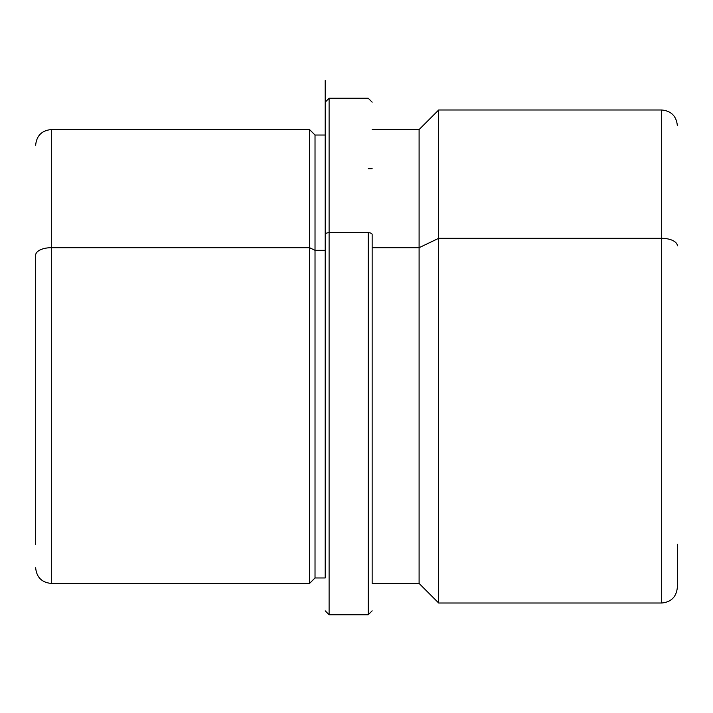 <?xml version="1.0" encoding="UTF-8"?>
<svg xmlns="http://www.w3.org/2000/svg" width="713" height="713" viewBox="0 0 713 713"><rect width="100%" height="100%" fill="white"/><g stroke="black" fill="none" stroke-linecap="round" stroke-linejoin="round"><path stroke-width="1.07" d="M309.549 247.696L315.021 250.325L315.021 577.967L315.021 250.325L309.549 247.696L309.549 129.561L309.549 583.439L309.549 247.696L51.3 247.696L309.549 247.696M35.65 567.789C36.577 577.298 41.8 582.512 51.3 583.439L51.3 247.696L51.3 583.439L309.549 583.439L315.021 577.967L325.199 577.967L325.199 80.533L325.199 135.033L315.021 135.033L315.021 250.325L325.199 250.325L315.021 250.325L315.021 135.033L309.549 129.561L51.3 129.561L51.3 247.696L51.3 129.561C41.8 130.488 36.577 135.702 35.65 145.211M372.15 247.696L419.101 247.696L419.101 583.439L419.101 247.696L372.15 247.696M677.35 125.648C676.423 116.139 671.2 110.916 661.7 109.989L661.7 238.32L438.673 238.32L661.7 238.32L661.7 109.989L438.673 109.989L438.673 238.32L438.673 109.989L419.101 129.561L419.101 247.696L438.673 238.32L438.673 603.011L438.673 238.32L419.101 247.696L419.101 129.561L372.15 129.561M661.7 238.32L661.7 603.011L661.7 238.32A15.65 7.504 0 0 1 677.35 245.825A15.65 7.504 180 0 0 661.7 238.32M677.35 544.313L677.35 587.352C676.423 596.861 671.2 602.084 661.7 603.011L438.673 603.011L419.101 583.439L372.15 583.439L372.15 234.568L372.15 583.439M35.65 255.201L35.65 544.313L35.65 255.201A15.65 7.504 0 0 1 51.3 247.696A15.65 7.504 180 0 0 35.65 255.201M325.199 610.836L329.112 614.749L329.112 232.688L329.112 614.749L368.238 614.749L368.238 232.688A3.913 1.872 0 0 1 372.15 234.568A3.913 1.872 180 0 0 368.238 232.688L368.238 614.749L372.15 610.836M329.112 232.688L368.238 232.688L329.112 232.688L329.112 98.251L329.112 232.688A3.913 1.872 180 0 0 325.199 234.568A3.913 1.872 0 0 1 329.112 232.688M372.15 168.687L368.238 168.687M325.199 102.164L329.112 98.251L368.238 98.251L372.15 102.164"/></g></svg>
